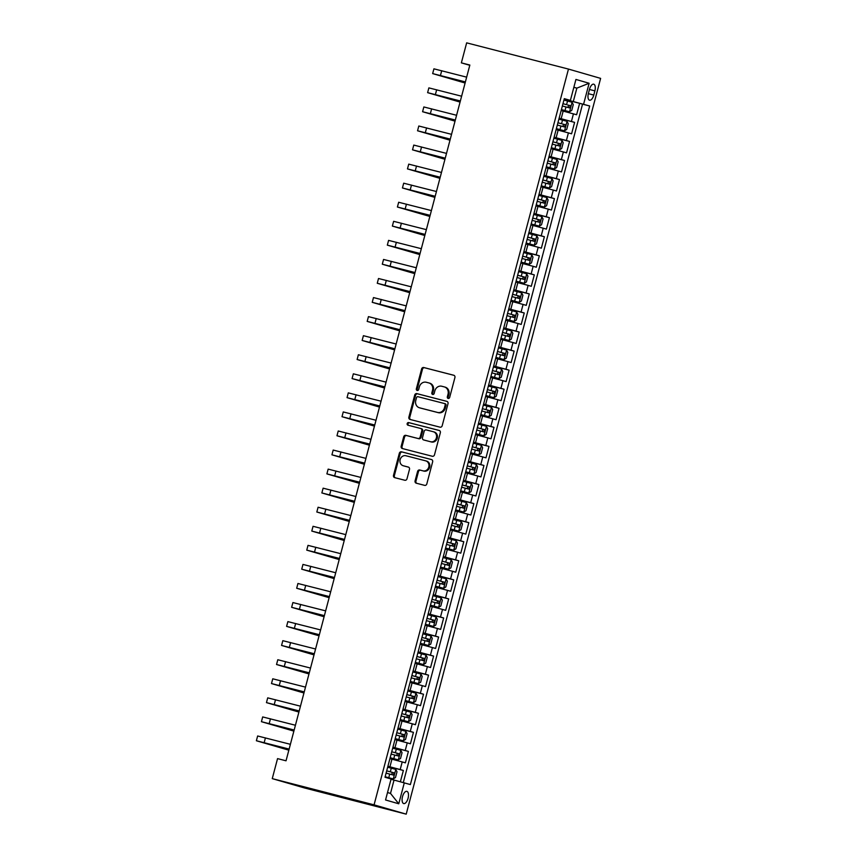 <?xml version="1.0" encoding="UTF-8"?>
<svg xmlns="http://www.w3.org/2000/svg" width="857" height="857" viewBox="0 0 857 857"><rect width="100%" height="100%" fill="white"/><g stroke="black" fill="none" stroke-linecap="round" stroke-linejoin="round"><path stroke-width="1.29" d="M448.157 398.441A1.35 1.2 -73.9 0 0 449.668 397.423L454.917 377.551A1.939 1.725 -73.9 0 0 453.749 375.248L423.765 367.524A1.939 1.725 -73.9 0 0 421.612 368.971L416.352 388.842A1.35 1.2 -73.9 0 0 418.687 389.442L419.362 386.871A6.192 5.506 -73.9 0 1 426.283 382.265L428.779 382.908A6.192 5.506 -73.9 0 1 428.918 382.94A6.192 5.506 -73.9 0 1 432.528 390.267L431.842 392.838A1.35 1.2 -73.9 0 0 434.178 393.438L434.853 390.867A6.192 5.506 -73.9 0 1 441.773 386.25L444.269 386.893A6.192 5.506 -73.9 0 1 444.408 386.935A6.192 5.506 -73.9 0 1 448.018 394.252L447.333 396.823A1.35 1.2 -73.9 0 0 448.157 398.441M408.071 798.274A6.31 2.892 104.4 0 0 406.861 791.354A6.31 2.892 104.4 0 0 402.511 796.667A6.31 2.892 104.4 0 0 403.711 803.577A6.31 2.892 104.4 0 0 408.071 798.274M415.077 480.895A1.939 1.725 -73.9 0 0 416.245 483.187L424.654 485.362A1.939 1.725 -73.9 0 0 426.818 483.916L432.646 461.837A1.939 1.725 -73.9 0 0 431.478 459.534L401.494 451.81A1.939 1.725 -73.9 0 0 399.341 453.257L393.502 475.335A1.939 1.725 -73.9 0 0 394.627 477.628L404.836 480.252A1.939 1.725 -73.9 0 0 406.989 478.806L409.496 469.357A1.939 1.725 -73.9 0 0 408.318 467.065L403.283 465.758A5.174 4.596 -73.9 0 1 403.165 465.726A5.174 4.596 -73.9 0 1 400.165 459.545A5.174 4.596 -73.9 0 1 405.929 455.753L425.661 460.841A5.174 4.596 -73.9 0 1 425.779 460.873A5.174 4.596 -73.9 0 1 428.779 467.054A5.174 4.596 -73.9 0 1 423.015 470.847L419.726 470A1.939 1.725 -73.9 0 0 417.573 471.446L415.077 480.895L415.945 481.141A1.939 1.725 -73.9 0 0 416.845 483.348M568.47 69.074L466.658 42.85L461.366 62.861L469.85 65.046L286.034 760.802L277.55 758.616L272.258 778.627L374.07 804.852L568.47 69.074L600.618 78.373L406.207 814.15L374.07 804.852M440.027 427.172A1.939 1.725 -73.9 0 0 442.191 425.725L448.018 403.647A1.939 1.725 -73.9 0 0 446.893 401.365L416.866 393.62A1.939 1.725 -73.9 0 0 414.713 395.066L408.875 417.145A1.939 1.725 -73.9 0 0 410.053 419.448L440.027 427.172M440.337 432.742L434.499 454.821A1.939 1.725 -73.9 0 1 432.346 456.267L402.362 448.543A1.939 1.725 -73.9 0 1 401.194 446.24L403.69 436.791A1.939 1.725 -73.9 0 1 405.843 435.345L418.002 438.484A1.939 1.725 -73.9 0 0 420.166 437.038L421.826 430.771A1.939 1.725 -73.9 0 0 420.648 428.468L407.996 425.211A1.35 1.2 -73.9 0 1 408.682 422.587L439.159 430.439A1.939 1.725 -73.9 0 1 440.337 432.742M400.38 781.766L403.368 770.464L387.857 766.469M387.91 766.276L400.198 769.543L402.212 761.927L405.382 762.837L408.403 751.396L392.892 747.411M392.945 747.208L405.232 750.486L407.246 742.858L410.417 743.78L413.438 732.339L397.927 728.343M397.98 728.15L410.267 731.428L412.281 723.801L415.452 724.711L418.473 713.281L402.972 709.285M403.015 709.093L415.302 712.36L417.316 704.733L420.487 705.654L423.508 694.213L408.007 690.228M408.061 690.024L420.337 693.302L422.351 685.675L425.522 686.596L428.543 675.155L413.042 671.16M413.095 670.967L425.372 674.234L427.386 666.617L430.557 667.528L433.578 656.098L418.077 652.102M418.13 651.898L430.407 655.177L432.421 647.549L435.592 648.47L438.613 637.03L423.112 633.034M423.165 632.841L435.442 636.119L437.456 628.492L440.627 629.402L443.658 617.972L428.146 613.976M428.2 613.783L440.487 617.051L442.501 609.423L445.672 610.345L448.693 598.904L433.181 594.919M433.235 594.715L445.522 597.993L447.536 590.366L450.707 591.287L453.728 579.846L438.216 575.85M438.27 575.658L450.557 578.925L452.571 571.308L455.742 572.219L458.763 560.789L443.262 556.793M443.305 556.6L455.592 559.867L457.606 552.24L460.777 553.161L463.798 541.72L448.297 537.735M448.35 537.532L460.627 540.81L462.641 533.183L465.812 534.104L468.833 522.663L453.332 518.667M453.385 518.474L465.662 521.742L467.676 514.125L470.847 515.036L473.867 503.605L458.366 499.61M458.42 499.406L470.697 502.684L472.71 495.057L475.881 495.978L478.902 484.537L463.401 480.541M463.455 480.349L475.731 483.627L477.756 475.999L480.927 476.91L483.948 465.48L468.436 461.484M468.49 461.291L480.777 464.558L482.791 456.931L485.962 457.852L488.983 446.411L473.471 442.426M473.525 442.223L485.812 445.501L487.826 437.873L490.997 438.795L494.018 427.354L478.506 423.358M478.56 423.165L490.847 426.432L492.861 418.816L496.032 419.726L499.053 408.296L483.552 404.3M483.594 404.097L495.882 407.375L497.896 399.748L501.066 400.669L504.087 389.228L488.586 385.243M488.64 385.039L500.917 388.317L502.93 380.69L506.101 381.611L509.122 370.17L493.621 366.175M493.675 365.982L505.951 369.249L507.965 361.633L511.136 362.543L514.157 351.113L498.656 347.117M498.71 346.914L510.986 350.192L513 342.564L516.171 343.486L519.203 332.045L503.691 328.049M503.745 327.856L516.032 331.134L518.046 323.507L521.217 324.417L524.238 312.987L508.726 308.991M508.779 308.799L521.067 312.066L523.081 304.439L526.252 305.36L529.272 293.919L513.761 289.934M513.814 289.73L526.102 293.008L528.116 285.381L531.286 286.302L534.307 274.861L518.806 270.866M518.849 270.673L531.136 273.94L533.15 266.323L536.321 267.234L539.342 255.804L523.841 251.808M523.895 251.604L536.171 254.883L538.185 247.255L541.356 248.176L544.377 236.736L528.876 232.75M528.93 232.547L541.206 235.825L543.22 228.198L546.391 229.119L549.412 217.678L533.911 213.682M533.965 213.489L546.241 216.757L548.255 209.14L551.426 210.051L554.447 198.62L538.946 194.625M538.999 194.421L551.276 197.699L553.301 190.072L556.472 190.993L559.492 179.552L543.981 175.556M544.034 175.364L556.322 178.642L558.336 171.014L561.506 171.925L564.527 160.495L549.016 156.499M549.069 156.306L561.356 159.573L563.37 151.946L566.541 152.867L569.562 141.426L554.051 137.441M554.104 137.238L566.391 140.516L568.405 132.889L571.576 133.81L574.597 122.369L559.139 118.18M559.096 118.373L574.597 122.369M402.212 761.927L389.924 758.649M407.246 742.858L394.959 739.591M412.281 723.801L399.994 720.523M417.316 704.733L405.029 701.465M422.351 685.675L410.075 682.397M427.386 666.617L415.109 663.339M432.421 647.549L420.144 644.282M437.456 628.492L425.179 625.214M442.501 609.423L430.214 606.156M447.536 590.366L435.249 587.099M452.571 571.308L440.284 568.03M457.606 552.24L445.319 548.973M462.641 533.183L450.364 529.905M467.676 514.125L455.399 510.847M472.71 495.057L460.434 491.789M477.756 475.999L465.469 472.721M482.791 456.931L470.504 453.664M487.826 437.873L475.539 434.606M492.861 418.816L480.573 415.538M497.896 399.748L485.619 396.48M502.93 380.69L490.654 377.412M507.965 361.633L495.689 358.355M513 342.564L500.724 339.297M518.046 323.507L505.759 320.229M523.081 304.439L510.793 301.171M528.116 285.381L515.828 282.103M533.15 266.323L520.863 263.045M538.185 247.255L525.909 243.988M543.22 228.198L530.944 224.92M548.255 209.14L535.979 205.862M553.301 190.072L541.013 186.805M558.336 171.014L546.048 167.736M563.37 151.946L551.083 148.679M568.405 132.889L556.118 129.611M589.498 89.31L588.384 93.509A6.117 2.807 104.4 0 0 589.552 100.205A6.117 2.807 104.4 0 0 593.772 95.063L594.876 90.874A6.117 2.807 104.4 0 0 593.708 84.179A6.117 2.807 104.4 0 0 589.498 89.31M387.514 792.543L390.513 793.411L394.038 780.063L410.374 784.573L589.67 105.989L564.185 99.112M404.3 782.816L398.762 803.791L385.554 799.967L391.092 779.002L385.007 777.245L564.302 98.651L570.387 100.408L575.925 79.444L589.134 83.258L583.585 104.222M403.304 782.548L582.546 104.147L579.632 103.311L576.611 114.742L561.153 110.553M566.391 140.516L569.562 141.426M561.356 159.573L564.527 160.495M556.322 178.642L559.492 179.552M551.276 197.699L554.447 198.62M546.241 216.757L549.412 217.678M541.206 235.825L544.377 236.736M536.171 254.883L539.342 255.804M531.136 273.94L534.307 274.861M526.102 293.008L529.272 293.919M521.067 312.066L524.238 312.987M516.032 331.134L519.203 332.045M510.986 350.192L514.157 351.113M505.951 369.249L509.122 370.17M500.917 388.317L504.087 389.228M495.882 407.375L499.053 408.296M490.847 426.432L494.018 427.354M485.812 445.501L488.983 446.411M480.777 464.558L483.948 465.48M475.731 483.627L478.902 484.537M470.697 502.684L473.867 503.605M465.662 521.742L468.833 522.663M460.627 540.81L463.798 541.72M455.592 559.867L458.763 560.789M450.557 578.925L453.728 579.846M445.522 597.993L448.693 598.904M440.487 617.051L443.658 617.972M435.442 636.119L438.613 637.03M430.407 655.177L433.578 656.098M425.372 674.234L428.543 675.155M420.337 693.302L423.508 694.213M415.302 712.36L418.473 713.281M410.267 731.428L413.438 732.339M405.232 750.486L408.403 751.396M400.198 769.543L403.368 770.464M394.038 780.063L391.017 779.292M573.322 101.469L576.857 88.132L573.858 87.264M573.836 87.35L576.857 88.132L589.134 83.258M564.227 98.93L570.387 100.408M272.258 778.627L304.396 787.926L406.207 814.15M461.366 62.861L469.786 65.303M564.131 99.316L579.632 103.311M582.546 104.147L589.67 105.989M398.762 803.791L390.513 793.411M448.586 398.462A1.35 1.2 -73.9 0 1 448.2 397.08L448.886 394.509A6.192 5.506 -73.9 0 0 445.276 387.182A6.192 5.506 -73.9 0 0 445.137 387.15L444.547 386.978M429.057 382.983L429.646 383.154A6.192 5.506 -73.9 0 1 429.786 383.197A6.192 5.506 -73.9 0 1 433.396 390.513L432.71 393.084A1.35 1.2 -73.9 0 0 433.096 394.466M454.017 375.345L424.633 367.771A1.939 1.725 -73.9 0 0 422.48 369.217L417.22 389.099A1.35 1.2 -73.9 0 0 417.605 390.481M447.118 401.44L417.745 393.877A1.939 1.725 -73.9 0 0 415.581 395.323L409.742 417.402A1.939 1.725 -73.9 0 0 410.653 419.598M445.147 405.104A1.35 1.2 -73.9 0 0 444.322 403.497L418.012 396.716A1.35 1.2 -73.9 0 0 416.502 397.723L415.784 400.444A6.192 5.506 -73.9 0 0 419.394 407.761A6.192 5.506 -73.9 0 0 419.534 407.803L437.52 412.431A6.192 5.506 -73.9 0 0 444.429 407.814L445.147 405.104L446.015 405.361A1.35 1.2 -73.9 0 0 445.201 403.743L444.387 403.518M420.123 407.975A6.192 5.506 -73.9 0 0 420.262 408.018A6.192 5.506 -73.9 0 0 420.401 408.05L419.534 407.803M446.015 405.361L445.297 408.071A6.192 5.506 -73.9 0 1 438.388 412.688L420.401 408.05M420.733 428.5L421.515 428.725A1.939 1.725 -73.9 0 0 421.515 428.725A1.939 1.725 -73.9 0 1 422.694 431.017L421.033 437.295A1.939 1.725 -73.9 0 1 418.869 438.73L406.711 435.602A1.939 1.725 -73.9 0 0 404.558 437.038L402.062 446.486A1.939 1.725 -73.9 0 0 402.961 448.693M439.437 430.535L409.55 422.844A1.35 1.2 -73.9 0 0 408.639 425.372M430.621 441.73A5.174 4.596 -73.9 0 0 436.384 437.938A5.174 4.596 -73.9 0 0 433.385 431.757A5.174 4.596 -73.9 0 0 433.267 431.724L426.315 429.925A1.939 1.725 -73.9 0 0 424.151 431.371L422.501 437.638A1.939 1.725 -73.9 0 0 423.669 439.941L431.489 441.987A5.174 4.596 -73.9 0 0 437.252 438.195A5.174 4.596 -73.9 0 0 434.253 432.003A5.174 4.596 -73.9 0 0 434.135 431.971L433.503 431.789M424.451 440.166A1.939 1.725 -73.9 0 0 424.536 440.187L423.669 439.941M431.489 441.987L424.536 440.187M425.897 460.905L426.529 461.087A5.174 4.596 -73.9 0 1 426.647 461.12A5.174 4.596 -73.9 0 1 429.646 467.311A5.174 4.596 -73.9 0 1 423.883 471.104L420.594 470.247A1.939 1.725 -73.9 0 0 418.441 471.693L415.945 481.141M403.915 465.951A5.174 4.596 -73.9 0 0 404.033 465.983A5.174 4.596 -73.9 0 0 404.15 466.015L403.283 465.758M408.585 467.161L404.15 466.015M431.746 459.631L402.362 452.067A1.939 1.725 -73.9 0 0 400.208 453.503L394.37 475.581A1.939 1.725 -73.9 0 0 395.27 477.788M561.399 109.632L569.519 111.774L571.758 110.371L573.269 104.65L572.037 102.24L563.927 100.065M569.519 111.774L561.41 109.6M562.963 103.718L566.606 104.683L562.974 103.686M562.363 105.979L569.626 107.918L570.216 105.625L567.773 104.993C568.823 106.097 568.62 106.857 567.173 107.286M465.105 83.022L432.656 73.595L433.921 68.828L466.658 77.151M432.656 73.595L465.394 81.918M465.383 81.983L437.424 74.848L465.137 82.904M556.364 128.689L564.484 130.832L566.723 129.428L568.234 123.719L567.002 121.308L558.893 119.134M564.484 130.832L556.375 128.657M557.928 122.787L561.571 123.74L557.939 122.755M557.329 125.036L564.592 126.975L565.181 124.683L562.738 124.051C563.788 125.154 563.585 125.925 562.138 126.343M559.439 149.9L554.95 148.679L559.439 149.9L561.689 148.497L563.199 142.776L561.956 140.366L553.858 138.191M551.33 147.758L554.972 148.711L551.34 147.725M552.294 144.105L559.535 146.033L560.146 143.751L552.904 141.812M552.894 141.844L557.703 143.119C558.753 144.222 558.55 144.983 557.093 145.401M554.404 168.958L549.915 167.736L554.404 168.958L556.654 167.554L558.164 161.834L556.921 159.423L548.823 157.249M549.915 167.736L546.305 166.783L549.937 167.779L550.88 164.115L554.511 165.101M554.5 165.09L555.111 162.809L547.859 160.87M547.859 160.902L552.669 162.177C553.718 163.28 553.515 164.041 552.058 164.469M547.259 163.162L550.88 164.115M549.369 188.026L544.881 186.805L549.369 188.026L551.608 186.622L553.119 180.902L551.887 178.492L543.788 176.317M544.881 186.805L541.27 185.84L544.902 186.837L545.834 183.184L549.476 184.159M549.466 184.159L550.076 181.866L542.824 179.938M542.824 179.97L547.634 181.245C548.673 182.348 548.48 183.109 547.023 183.527M542.224 182.22L545.834 183.184M460.07 102.09L427.622 92.652L428.875 87.885L461.623 96.209M427.622 92.652L460.359 100.976M460.348 101.04L432.389 93.916L460.102 101.962M455.035 121.148L422.587 111.721L423.84 106.954L456.588 115.277M422.587 111.721L455.324 120.034M455.313 120.109L427.354 112.974L455.067 121.019M450 140.205L417.552 130.778L418.805 126.011L451.553 134.335M417.552 130.778L450.289 139.102M450.268 139.166L422.319 132.042L450.032 140.087M444.965 159.273L412.517 149.836L413.77 145.079L446.508 153.392M412.517 149.836L445.254 158.159M445.233 158.224L417.273 151.1L444.997 159.145M544.334 207.083L536.225 204.909L544.334 207.083L546.573 205.68L548.084 199.96L546.852 197.549L538.742 195.375M537.189 201.288L544.431 203.216L545.031 200.934L537.789 198.995M537.778 199.028L542.599 200.302C543.638 201.406 543.445 202.166 541.988 202.584M439.92 178.331L407.471 168.904L408.735 164.137L441.473 172.461M407.471 168.904L440.219 177.228M440.198 177.292L412.238 170.157L439.962 178.202M531.19 223.998L539.299 226.141L541.538 224.738L543.049 219.017L541.817 216.617L533.707 214.443M539.299 226.141L531.19 223.966M532.154 220.345L539.396 222.284L539.996 219.992L532.754 218.064M532.743 218.085L537.553 219.36C538.603 220.463 538.4 221.224 536.953 221.652M434.885 197.389L402.436 187.962L403.701 183.194L436.438 191.518M402.436 187.962L435.185 196.285M435.163 196.349L407.204 189.226L434.917 197.271M526.144 243.056L534.265 245.209L536.503 243.806L538.014 238.085L536.782 235.675L528.673 233.5M534.265 245.209L526.155 243.034M527.109 239.414L534.361 241.342L534.961 239.049L527.719 237.121M527.708 237.153L532.518 238.428C533.568 239.531 533.365 240.292 531.918 240.71M429.85 216.457L397.402 207.019L398.666 202.263L431.403 210.586M397.402 207.019L430.15 215.343M430.128 215.407L402.169 208.283L429.882 216.328M521.11 262.124L529.23 264.267L531.469 262.863L532.979 257.143L531.747 254.733L523.638 252.558M529.23 264.267L521.12 262.092M522.074 258.471L529.326 260.399L529.926 258.118L522.684 256.179L527.484 257.486C528.533 258.589 528.33 259.35 526.884 259.778M424.815 235.514L392.367 226.087L393.631 221.32L426.368 229.644M392.367 226.087L425.104 234.411M425.093 234.475L397.134 227.341L424.847 235.396M516.075 281.182L524.195 283.324L526.434 281.921L527.944 276.211L526.712 273.801L518.603 271.626M524.195 283.324L516.085 281.15M517.039 277.529L524.291 279.468L524.891 277.175L517.649 275.247L522.449 276.543C523.498 277.647 523.295 278.418 521.849 278.836M419.78 254.583L387.332 245.145L388.585 240.378L421.333 248.701M387.332 245.145L420.069 253.468M420.059 253.533L392.099 246.409L419.812 254.454M519.149 302.392L514.661 301.171L519.149 302.392L521.399 300.989L522.909 295.269L521.667 292.858L513.568 290.684M511.04 300.25L514.682 301.203L511.051 300.218M512.004 296.597L519.256 298.525L519.856 296.243L512.604 294.305L517.414 295.611C518.464 296.715 518.26 297.475 516.803 297.893M414.745 273.64L382.297 264.213L383.55 259.446L416.298 267.77M382.297 264.213L415.034 272.537M415.024 272.601L387.064 265.466L414.777 273.512M514.114 321.45L509.626 320.229L514.114 321.45L516.364 320.047L517.874 314.326L516.632 311.916L508.533 309.741M509.626 320.229L506.016 319.275L509.647 320.272L510.579 316.608L514.221 317.593L514.821 315.301L507.569 313.373L512.379 314.669C513.429 315.772 513.225 316.533 511.768 316.961M506.969 315.655L510.579 316.608M409.71 292.698L377.262 283.271L378.515 278.504L411.264 286.827M377.262 283.271L410 291.594M409.978 291.659L382.029 284.535L409.742 292.58M509.079 340.518L504.591 339.297L509.079 340.518L511.318 339.115L512.829 333.394L511.597 330.984L503.498 328.809M504.591 339.297L500.97 338.333L504.612 339.329L505.544 335.676L509.187 336.651L509.786 334.359L502.534 332.43M502.523 332.462L507.344 333.737C508.383 334.841 508.19 335.601 506.733 336.019M501.934 334.712L505.544 335.676M404.675 311.766L372.227 302.328L373.481 297.572L406.218 305.885M372.227 302.328L404.965 310.652M404.943 310.716L376.984 303.592L404.708 311.637M399.63 330.823L367.182 321.396L368.446 316.629L401.183 324.953M367.182 321.396L399.93 329.72M399.908 329.784L371.949 322.65L399.662 330.695M394.595 349.881L362.147 340.454L363.411 335.687L396.148 344.011M362.147 340.454L394.895 348.778M394.873 348.842L366.914 341.718L394.627 349.763M504.045 359.576L495.935 357.401L504.045 359.576L506.283 358.172L507.794 352.452L506.562 350.042L498.453 347.867M496.899 353.78L504.152 355.709L504.741 353.427L497.499 351.488M497.488 351.52L502.298 352.795C503.348 353.898 503.145 354.659 501.699 355.077M490.89 376.491L499.01 378.633L501.249 377.23L502.759 371.51L501.527 369.11L493.418 366.935M499.01 378.633L490.9 376.459M491.864 372.838L499.117 374.777L499.706 372.484L492.464 370.556M492.454 370.578L497.264 371.852C498.313 372.956 498.11 373.716 496.664 374.145M485.855 395.548L493.975 397.702L496.214 396.298L497.724 390.578L496.492 388.167L488.383 385.993M493.975 397.702L485.865 395.527M486.819 391.906L494.082 393.834L494.671 391.542L487.429 389.614M487.419 389.646L492.229 390.921C493.278 392.024 493.075 392.785 491.629 393.202M389.56 368.949L357.112 359.522L358.376 354.755L391.113 363.079M357.112 359.522L389.849 367.835M389.839 367.899L361.879 360.776L389.592 368.821M480.82 414.617L488.94 416.759L491.179 415.356L492.689 409.635L491.457 407.225L483.348 405.05M488.94 416.759L480.831 414.584M481.784 410.964L489.047 412.903L489.636 410.61L482.395 408.671L487.194 409.978C488.244 411.081 488.04 411.842 486.594 412.271M384.525 388.007L352.077 378.58L353.341 373.813L386.078 382.136M352.077 378.58L384.814 386.903M384.804 386.968L356.844 379.833L384.557 387.889M475.785 433.674L483.894 435.817L486.144 434.413L487.654 428.704L486.422 426.293L478.313 424.119M483.894 435.817L475.796 433.642M476.749 430.021L484.012 431.96L484.601 429.668L477.36 427.739L482.159 429.036C483.209 430.139 483.005 430.91 481.559 431.328M379.49 407.075L347.042 397.637L348.296 392.87L381.044 401.194M347.042 397.637L379.78 405.961M379.769 406.025L351.809 398.901L379.522 406.946M470.75 452.742L478.859 454.885L481.109 453.482L482.62 447.761L481.377 445.351L473.278 443.176M478.859 454.885L470.761 452.71M471.714 449.089L478.967 451.018L479.566 448.736L472.314 446.797L477.124 448.104C478.174 449.207 477.97 449.968 476.513 450.386M374.455 426.133L342.007 416.706L343.261 411.938L376.009 420.262M342.007 416.706L374.745 425.029M374.734 425.093L346.774 417.959L374.488 426.004M473.825 473.942L465.726 471.768L473.825 473.942L476.063 472.539L477.585 466.819L476.342 464.408L468.243 462.234M466.679 468.147L473.932 470.086L474.532 467.793L467.279 465.865L472.089 467.161C473.128 468.265 472.935 469.025 471.479 469.454M369.421 445.19L336.972 435.763L338.226 430.996L370.963 439.32M336.972 435.763L369.71 444.087M369.688 444.151L341.729 437.027L369.453 445.072M468.79 493.011L460.68 490.825L468.79 493.011L471.029 491.607L472.539 485.887L471.307 483.477L463.198 481.302M461.644 487.205L468.897 489.143L469.486 486.851L462.244 484.923M462.234 484.955L467.054 486.23C468.093 487.333 467.901 488.094 466.444 488.511M364.375 464.258L331.927 454.821L333.191 450.064L365.928 458.377M331.927 454.821L364.675 463.144M364.654 463.209L336.694 456.085L364.418 464.13M463.755 512.068L455.645 509.894L463.755 512.068L465.994 510.665L467.504 504.944L466.272 502.534L458.163 500.359M456.61 506.273L463.862 508.201L464.451 505.919L457.21 503.98M457.199 504.012L462.009 505.287C463.059 506.391 462.855 507.151 461.409 507.58M359.34 483.316L326.892 473.889L328.156 469.122L360.893 477.445M326.892 473.889L359.64 482.212M359.619 482.277L331.659 475.142L359.372 483.187M450.6 528.983L458.72 531.126L460.959 529.722L462.469 524.002L461.237 521.602L453.128 519.428M458.72 531.126L450.611 528.951M451.564 525.33L458.827 527.269L459.416 524.977L452.175 523.049M452.164 523.07L456.974 524.345C458.024 525.448 457.82 526.219 456.374 526.637M354.305 502.373L321.857 492.946L323.121 488.179L355.859 496.503M321.857 492.946L354.605 501.27M354.584 501.334L326.624 494.21L354.337 502.256M445.565 548.041L453.685 550.194L455.924 548.791L457.434 543.07L456.203 540.66L448.093 538.485M453.685 550.194L445.576 548.019M446.529 544.399L453.792 546.327L454.381 544.034L447.14 542.106M447.129 542.138L451.939 543.413C452.989 544.516 452.785 545.277 451.339 545.695M440.53 567.109L448.65 569.252L450.889 567.848L452.4 562.128L451.168 559.717L443.058 557.543M448.65 569.252L440.541 567.077M441.494 563.456L448.757 565.395L449.347 563.103L442.105 561.164L446.904 562.471C447.954 563.574 447.75 564.334 446.304 564.763M435.495 586.167L443.605 588.309L445.854 586.906L447.365 581.196L446.122 578.786L438.023 576.611M443.605 588.309L435.506 586.134M436.459 582.514L443.712 584.453L444.312 582.16L437.07 580.232L441.869 581.528C442.919 582.631 442.715 583.403 441.259 583.821M349.27 521.442L316.822 512.015L318.086 507.248L350.824 515.571M316.822 512.015L349.56 520.328M349.549 520.392L321.589 513.268L349.302 521.313M344.235 540.499L311.787 531.072L313.041 526.305L345.789 534.629M311.787 531.072L344.525 539.396M344.514 539.46L316.554 532.326L344.268 540.381M339.201 559.567L306.752 550.13L308.006 545.363L340.754 553.686M306.752 550.13L339.49 558.453M339.479 558.518L311.52 551.394L339.233 559.439M430.46 605.235L438.57 607.377L440.819 605.974L442.33 600.254L441.087 597.843L432.989 595.669M438.57 607.377L430.471 605.203M431.425 601.582L438.677 603.51L439.277 601.228L432.024 599.289L436.834 600.596C437.884 601.7 437.681 602.46 436.224 602.878M334.166 578.625L301.718 569.198L302.971 564.431L335.719 572.755M301.718 569.198L334.455 577.522M334.434 577.586L306.485 570.451L334.198 578.496M433.535 626.435L425.436 624.26L433.535 626.435L435.774 625.032L437.284 619.311L436.052 616.901L427.954 614.726M426.39 620.639L433.642 622.578L434.242 620.286L426.99 618.358L431.799 619.654C432.839 620.757 432.646 621.518 431.189 621.946M329.131 597.683L296.683 588.256L297.936 583.488L330.673 591.812M296.683 588.256L329.42 596.579M329.399 596.643L301.439 589.52L329.163 597.565M428.5 645.503L420.391 643.318L428.5 645.503L430.739 644.1L432.249 638.379L431.017 635.969L422.908 633.794M421.355 639.697L428.607 641.636L429.196 639.343L421.955 637.415M421.944 637.447L426.754 638.722C427.804 639.825 427.6 640.586 426.154 641.004M324.085 616.751L291.637 607.313L292.901 602.557L325.639 610.87M291.637 607.313L324.385 615.637M324.364 615.701L296.404 608.577L324.128 616.622M423.465 664.561L415.356 662.386L423.465 664.561L425.704 663.157L427.215 657.437L425.983 655.027L417.873 652.852M416.32 658.765L423.572 660.704L424.161 658.412L416.92 656.473M416.909 656.505L421.719 657.78C422.769 658.883 422.565 659.644 421.119 660.072M319.05 635.808L286.602 626.381L287.866 621.614L320.604 629.938M286.602 626.381L319.35 634.705M319.329 634.769L291.369 627.635L319.083 635.68M410.31 681.476L418.43 683.618L420.669 682.215L422.18 676.494L420.948 674.095L412.838 671.92M418.43 683.618L410.321 681.444M411.274 677.823L418.537 679.762L419.127 677.469L411.885 675.541M411.874 675.562L416.684 676.837C417.734 677.941 417.53 678.712 416.084 679.13M405.275 700.533L413.395 702.686L415.634 701.283L417.145 695.563L415.913 693.152L407.803 690.978M413.395 702.686L405.286 700.512M406.239 696.891L413.502 698.819L414.092 696.527L406.85 694.598M406.839 694.631L411.649 695.905C412.699 697.009 412.496 697.769 411.049 698.187M400.24 719.601L408.35 721.744L410.599 720.341L412.11 714.62L410.878 712.21L402.769 710.035M408.35 721.744L400.251 719.569M401.205 715.949L408.468 717.887L409.057 715.595L401.815 713.656L406.614 714.963C407.664 716.066 407.461 716.827 406.014 717.255M314.016 654.877L281.567 645.439L282.831 640.672L315.569 648.995M281.567 645.439L314.315 653.762M314.294 653.827L286.334 646.703L314.048 654.748M308.981 673.934L276.532 664.507L277.797 659.74L310.534 668.064M276.532 664.507L309.27 672.82M309.259 672.884L281.3 665.76L309.013 673.806M303.946 692.992L271.498 683.565L272.751 678.798L305.499 687.121M271.498 683.565L304.235 691.888M304.224 691.953L276.265 684.818L303.978 692.874M395.206 738.659L403.315 740.802L405.565 739.398L407.075 733.688L405.832 731.278L397.734 729.103M403.315 740.802L395.216 738.627M396.17 735.006L403.422 736.945L404.022 734.653L396.77 732.724L401.579 734.021C402.629 735.124 402.426 735.895 400.969 736.313M298.911 712.06L266.463 702.622L267.716 697.855L300.464 706.179M266.463 702.622L299.2 710.946M299.189 711.01L271.23 703.886L298.943 711.931M398.28 759.87L393.792 758.649L398.28 759.87L400.53 758.466L402.04 752.746L400.797 750.336L392.699 748.161M390.171 757.727L393.813 758.681L390.181 757.695M391.135 754.074L398.387 756.003L398.987 753.721L391.735 751.782L396.545 753.089C397.594 754.192 397.391 754.953 395.934 755.371M293.876 731.117L261.428 721.69L262.681 716.923L295.429 725.247M261.428 721.69L294.165 730.014M294.144 730.078L266.184 722.944L293.908 730.989M393.245 778.927L388.757 777.706L393.245 778.927L395.484 777.524L396.995 771.803L395.763 769.393L387.664 767.219M388.757 777.706L385.136 776.753L388.778 777.749L389.71 774.085L393.352 775.071L393.952 772.778L386.7 770.85M386.689 770.872L391.51 772.146C392.549 773.25 392.356 774.01 390.899 774.439M386.1 773.132L389.71 774.085M288.841 750.175L256.382 740.748L257.646 735.981L290.384 744.304M256.382 740.748L289.13 749.072M289.109 749.136L261.149 742.012L288.873 750.057M389.935 766.79L391.949 759.163M394.97 747.733L396.984 740.105M400.005 728.664L402.019 721.048M405.04 709.607L407.054 701.979M410.075 690.549L412.088 682.922M415.109 671.481L417.123 663.864M420.144 652.423L422.158 644.796M425.179 633.366L427.204 625.739M430.225 614.298L432.239 606.67M435.26 595.24L437.274 587.613M440.294 576.172L442.308 568.555M445.329 557.114L447.343 549.487M450.364 538.057L452.378 530.429M455.399 518.988L457.413 511.372M460.434 499.931L462.448 492.304M465.48 480.873L467.493 473.246M470.514 461.805L472.528 454.178M475.549 442.748L477.563 435.12M480.584 423.679L482.598 416.063M485.619 404.622L487.633 396.995M490.654 385.564L492.668 377.937M495.689 366.496L497.703 358.879M500.724 347.439L502.738 339.811M505.769 328.381L507.783 320.754M510.804 309.313L512.818 301.685M515.839 290.255L517.853 282.628M520.874 271.187L522.888 263.57M525.909 252.129L527.923 244.502M530.944 233.072L532.958 225.445M535.979 214.004L537.992 206.387M541.013 194.946L543.038 187.319M546.059 175.889L548.073 168.261M551.094 156.82L553.108 149.193M556.129 137.763L558.143 130.135M561.164 118.695L563.178 111.078M571.426 121.448L573.44 113.831M589.455 89.471L594.876 90.874M588.341 93.67L593.772 95.063M448.886 394.509L448.018 394.252M432.71 393.084L431.842 392.838M433.396 390.513L432.528 390.267M417.22 389.099L416.352 388.842M422.48 369.217L421.612 368.971M424.633 367.771L423.765 367.524M448.2 397.08L447.333 396.823M409.742 417.402L408.875 417.145M415.581 395.323L414.713 395.066M417.745 393.877L416.866 393.62M438.388 412.688L437.52 412.431M445.297 408.071L444.429 407.814M402.062 446.486L401.194 446.24M404.558 437.038L403.69 436.791M406.711 435.602L405.843 435.345M418.869 438.73L418.002 438.484M421.033 437.295L420.166 437.038M422.694 431.017L421.826 430.771M409.55 422.844L408.682 422.587M418.441 471.693L417.573 471.446M420.594 470.247L419.726 470M423.883 471.104L423.015 470.847M394.37 475.581L393.502 475.335M400.208 453.503L399.341 453.257M402.362 452.067L401.494 451.81M569.573 111.742L572.069 102.304M566.584 104.65L567.548 101.019M565.031 110.553L565.984 106.932M567.773 104.993L570.216 105.625M441.698 70.724L440.444 75.491M564.538 130.8L567.034 121.362M561.549 123.708L562.513 120.087M559.985 129.611L560.949 125.99M562.738 124.051L565.181 124.683M559.503 149.868L561.988 140.43M556.514 142.765L557.468 139.145M554.95 148.679L555.914 145.058M557.703 143.119L560.146 143.751M554.468 168.925L556.954 159.488M551.479 161.834L552.433 158.213M552.669 162.177L555.111 162.809M549.423 187.983L551.919 178.545M546.445 180.891L547.398 177.27M547.634 181.245L550.076 181.866M436.663 89.781L435.399 94.549M431.628 108.839L430.364 113.606M426.593 127.907L425.329 132.674M421.558 146.965L420.294 151.732M544.388 207.051L546.884 197.613M541.41 199.949L542.363 196.328M539.846 205.862L540.799 202.241M542.599 200.302L545.031 200.934M416.513 166.033L415.259 170.789M539.353 226.109L541.849 216.671M536.375 219.017L537.328 215.396M534.811 224.92L535.764 221.299M537.553 219.36L539.996 219.992M411.478 185.091L410.224 189.858M534.318 245.166L536.814 235.739M531.329 238.075L532.293 234.454M529.776 243.988L530.729 240.367M532.518 238.428L534.961 239.049M406.443 204.148L405.19 208.915M529.283 264.235L531.779 254.797M526.294 257.143L527.259 253.511M524.741 263.045L525.695 259.425M527.484 257.486L529.926 258.118M401.408 223.216L400.144 227.983M524.248 283.292L526.744 273.854M521.26 276.2L522.213 272.58M519.696 282.103L520.66 278.482M522.449 276.543L524.891 277.175M396.373 242.274L395.109 247.041M519.213 302.36L521.699 292.923M516.225 295.258L517.178 291.637M514.661 301.171L515.625 297.55M517.414 295.611L519.856 296.243M391.338 261.331L390.074 266.099M514.179 321.418L516.664 311.98M511.19 314.326L512.143 310.705M512.379 314.669L514.821 315.301M386.303 280.4L385.039 285.167M509.133 340.475L511.629 331.038M506.155 333.384L507.108 329.763M507.344 333.737L509.786 334.359M381.258 299.457L380.005 304.224M376.223 318.525L374.97 323.282M371.188 337.583L369.935 342.35M504.098 359.544L506.594 350.106M501.12 352.441L502.073 348.82M499.556 358.355L500.509 354.734M502.298 352.795L504.741 353.427M499.063 378.601L501.559 369.163M496.074 371.51L497.039 367.889M494.521 377.412L495.475 373.791M497.264 371.852L499.706 372.484M494.028 397.659L496.524 388.232M491.04 390.567L492.004 386.946M489.486 396.48L490.44 392.86M492.229 390.921L494.671 391.542M366.153 356.641L364.9 361.408M488.993 416.727L491.49 407.289M486.005 409.635L486.969 406.004M484.441 415.538L485.405 411.917M487.194 409.978L489.636 410.61M361.118 375.709L359.854 380.476M483.959 435.785L486.444 426.347M480.97 428.693L481.923 425.072M479.406 434.606L480.37 430.975M482.159 429.036L484.601 429.668M356.084 394.766L354.819 399.533M478.924 454.853L481.409 445.415M475.935 447.75L476.888 444.13M474.371 453.664L475.335 450.043M477.124 448.104L479.566 448.736M351.049 413.824L349.785 418.591M473.889 473.91L476.374 464.473M470.9 466.819L471.853 463.198M469.336 472.721L470.289 469.1M472.089 467.161L474.532 467.793M346.014 432.892L344.75 437.659M468.843 492.968L471.339 483.53M465.865 485.876L466.819 482.255M464.301 491.789L465.255 488.169M467.054 486.23L469.486 486.851M340.968 451.95L339.715 456.717M463.808 512.036L466.304 502.598M460.83 504.934L461.784 501.313M459.266 510.847L460.22 507.226M462.009 505.287L464.451 505.919M335.933 471.018L334.68 475.774M458.774 531.094L461.27 521.656M455.785 524.002L456.749 520.381M454.231 529.905L455.185 526.284M456.974 524.345L459.416 524.977M330.898 490.075L329.645 494.843M453.739 550.151L456.235 540.724M450.75 543.059L451.714 539.439M449.197 548.973L450.15 545.352M451.939 543.413L454.381 544.034M448.704 569.219L451.2 559.782M445.715 562.128L446.668 558.496M444.151 568.03L445.115 564.409M446.904 562.471L449.347 563.103M443.669 588.277L446.154 578.839M440.68 581.185L441.634 577.564M439.116 587.099L440.08 583.467M441.869 581.528L444.312 582.16M325.864 509.133L324.599 513.9M320.829 528.201L319.565 532.968M315.794 547.259L314.53 552.026M438.634 607.345L441.119 597.907M435.645 600.243L436.599 596.622M434.081 606.156L435.035 602.535M436.834 600.596L439.277 601.228M310.759 566.316L309.495 571.083M433.588 626.403L436.084 616.965M430.61 619.311L431.564 615.69M429.046 625.214L430 621.593M431.799 619.654L434.242 620.286M305.713 585.385L304.46 590.152M428.554 645.46L431.05 636.023M425.575 638.369L426.529 634.748M424.011 644.282L424.965 640.661M426.754 638.722L429.196 639.343M300.678 604.442L299.425 609.209M423.519 664.529L426.015 655.091M420.541 657.426L421.494 653.805M418.977 663.339L419.93 659.719M421.719 657.78L424.161 658.412M295.644 623.51L294.39 628.267M418.484 683.586L420.98 674.148M415.495 676.494L416.459 672.874M413.942 682.397L414.895 678.776M416.684 676.837L419.127 677.469M413.449 702.644L415.945 693.217M410.46 695.552L411.424 691.931M408.907 701.465L409.86 697.844M411.649 695.905L414.092 696.527M408.414 721.712L410.91 712.274M405.425 714.62L406.379 710.989M403.861 720.523L404.825 716.902M406.614 714.963L409.057 715.595M290.609 642.568L289.355 647.335M285.574 661.625L284.31 666.392M280.539 680.694L279.275 685.461M403.379 740.769L405.864 731.332M400.39 733.678L401.344 730.057M398.826 739.591L399.791 735.959M401.579 734.021L404.022 734.653M275.504 699.751L274.24 704.518M398.344 759.838L400.83 750.4M395.356 752.735L396.309 749.114M393.792 758.649L394.745 755.028M396.545 753.089L398.987 753.721M270.469 718.809L269.205 723.576M393.299 778.895L395.795 769.457M390.321 771.803L391.274 768.183M391.51 772.146L393.952 772.778M265.424 737.877L264.17 742.644M445.276 387.182L444.408 386.935M429.786 383.197L428.918 382.94M445.222 403.754L444.355 403.508M420.262 408.018L419.394 407.761M421.558 428.736L420.691 428.479M434.253 432.003L433.385 431.757M424.494 440.177L423.626 439.93M426.647 461.12L425.779 460.873M404.033 465.983L403.165 465.726"/></g></svg>
